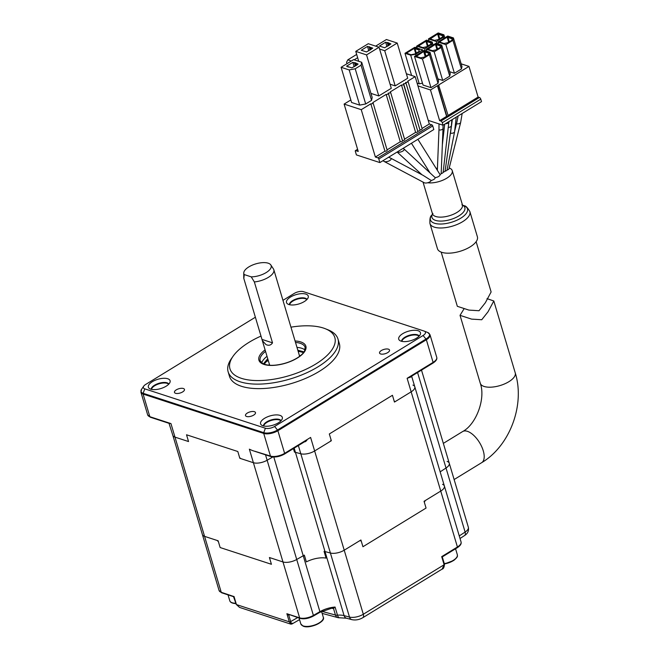 <?xml version="1.0" encoding="UTF-8"?>
<svg xmlns="http://www.w3.org/2000/svg" width="659" height="659" viewBox="0 0 659 659"><rect width="100%" height="100%" fill="white"/><g stroke="black" fill="none" stroke-linecap="round" stroke-linejoin="round"><path stroke-width="0.99" d="M233.756 596.494L221.243 592.293A1.046 0.799 108.1 0 0 221.704 592.803L219.068 590.48A10.42 4.473 -16.6 0 0 221.243 592.293L204.57 536.36L217.132 540.454L218.401 541.69L220.147 547.547L218.129 540.784L204.57 536.36A10.42 4.473 163.4 0 1 202.395 534.548A10.42 4.473 -16.6 0 0 204.57 536.36L174.981 437.123A10.42 4.473 163.4 0 1 172.815 435.311L169.017 423.317L170.953 423.589L169.256 423.333M444.298 564.079A1.046 0.445 163.4 0 1 444.479 564.252L442.519 557.662L441.695 556.633L457.42 547.003L440.747 491.07L424.042 501.301L426.06 508.064L362.936 546.739L361.19 540.874L359.682 540.726L344.22 550.199A10.42 4.473 163.4 0 1 330.398 553.025L325.002 551.567A16.936 7.265 163.4 0 0 324.063 551.352L326.073 558.115A16.936 7.265 163.4 0 0 306.369 561.896L304.615 556.031L303.642 555.504A16.936 7.265 -16.6 0 0 303.222 555.743L296.723 559.483A10.42 4.473 163.4 0 1 282.975 561.946L269.407 557.522L271.426 564.285L220.147 547.547L271.426 564.285L269.679 558.42L270.412 557.852L282.975 561.946A10.42 4.473 -16.6 0 0 296.723 559.483L303.222 555.743A16.936 7.265 163.4 0 1 304.351 555.133L306.369 561.896A16.936 7.265 163.4 0 1 326.073 558.115L324.327 552.25L324.656 551.476A16.936 7.265 -16.6 0 1 325.002 551.567L330.398 553.025A10.42 4.473 -16.6 0 0 344.22 550.199L360.918 539.976L362.936 546.739L426.06 508.064L424.314 502.199L425.286 500.543L440.747 491.07A10.42 4.473 -16.6 0 0 444.38 486.021A10.42 4.473 163.4 0 1 440.747 491.07L411.158 391.833L394.461 402.064L392.443 395.293L394.189 401.158L395.243 401.578L411.158 391.833L407.122 378.299L410.672 376.759M313.066 616.083A1.046 0.453 -119.9 0 0 313.322 616.083A1.046 0.453 -119.9 0 0 313.396 615.415L267.134 460.246L272.851 456.959L267.134 460.246A10.42 4.473 163.4 0 1 253.394 462.709L239.827 458.285L237.808 451.514L239.555 457.379L240.461 458.491L253.394 462.709L249.357 449.174L252.216 450.476M186.53 434.783L237.808 451.514L186.53 434.783L188.548 441.546L174.981 437.123L187.914 441.341L188.276 440.649L186.53 434.783M294.474 452.115L293.42 448.581L294.861 452.189A16.936 7.265 -16.6 0 1 295.421 452.329A16.936 7.265 -16.6 0 0 294.474 452.115M321.749 611.33L335.456 615.028A5.214 3.863 -74.9 0 0 337.836 617.615A5.214 5.214 0 0 0 339.574 617.78A5.214 2.142 -94.2 0 1 337.49 615.168A16.936 7.265 163.4 0 1 344.097 615.621L349.492 617.071A10.42 4.473 -16.6 0 0 363.315 614.254L314.64 450.962L330.554 441.217L331.065 439.833L329.319 433.968L331.337 440.739L314.64 450.962A10.42 4.473 163.4 0 1 300.817 453.779L295.421 452.329L294.169 448.128M329.319 433.968L392.443 395.293L329.319 433.968M412.946 385.087A10.42 4.473 163.4 0 1 414.799 386.784A10.42 4.473 163.4 0 1 411.158 391.833A10.42 4.473 163.4 0 0 414.799 386.784L411.636 376.165M440.154 471.852L446.019 468.014A10.42 4.473 -16.6 0 0 449.257 463.219A10.42 4.473 163.4 0 1 446.019 468.014L440.154 471.852M439.627 120.646L446.58 116.379L437.436 85.711L430.484 89.97L439.627 120.646L440.929 121.067A1.565 0.741 58.5 0 1 442.288 122.731L480.773 99.155L481.515 101.634L443.021 125.21L442.288 122.731M448.104 115.457L478.113 97.062L468.969 66.394L438.614 84.995L448.235 115.902L446.58 116.379M437.436 85.711L439.092 85.233M478.113 97.062L479.414 97.491A1.565 0.741 58.5 0 1 480.773 99.155M468.969 66.394L461.16 63.841M428.218 120.383L443.021 125.21L443.013 128.521A2.084 0.898 163.4 0 1 442.263 129.403A2.084 0.898 163.4 0 1 440.113 130.029A2.084 0.898 163.4 0 1 438.985 129.452L437.354 170.277M430.484 89.97L417.93 85.876M423.062 51.163L422.691 49.903L414.758 47.316L404.988 53.297L411.595 75.464M416.035 55.471L415.656 54.211L422.691 49.903M415.656 54.211L410.697 55.158L419.239 83.808L422.493 83.182M417.106 83.108L419.239 83.808M404.988 53.297L410.697 55.158M407.707 53.634L407.147 52.72L414.182 48.412L415.681 53.453M407.386 53.536L407.221 52.967M407.468 52.819L406.685 53.305L411.125 54.755L414.865 53.956L419.157 51.32L418.943 49.96L419.725 49.483L415.277 48.033L415.022 48.725L418.951 50.01M415.022 48.725L416.315 53.066M414.182 48.412L415.277 48.033M414.495 48.511L415.928 53.305M429.989 52.283L424.272 50.422L414.511 56.402L422.444 58.997L430.978 87.639L438.013 83.331L429.479 54.689L429.989 52.283L438.532 80.925L438.013 83.331M422.444 58.997L429.479 54.689M430.978 87.639L423.045 85.052L414.511 56.402M417.229 56.74L416.982 55.933L416.208 56.41L420.648 57.86L424.388 57.061L428.679 54.425L428.465 53.074L429.248 52.596L424.8 51.138L425.838 56.172M424.544 51.83L428.474 53.115M416.982 55.933L423.704 51.517L425.203 56.559M423.704 51.517L425.45 56.41M424.017 51.624L424.8 51.138M441.711 45.1L435.994 43.239L426.233 49.227L434.166 51.814L442.708 80.456L449.735 76.147L441.201 47.506L441.711 45.1L450.254 73.75L449.735 76.147M434.166 51.814L441.201 47.506M426.834 51.254L426.233 49.227M437.922 78.899L442.708 80.456M428.951 49.565L428.712 48.75L427.93 49.227L432.37 50.677L436.11 49.878L440.401 47.242L440.187 45.891L440.97 45.413L436.522 43.964L436.266 44.655L440.196 45.932M428.712 48.75L435.426 44.334L436.925 49.376M436.266 44.655L437.56 48.988M435.426 44.334L436.522 43.964M435.739 44.441L437.172 49.227M444.817 37.835L443.911 34.812L438.202 32.95L428.432 38.939L436.365 41.525L436.975 43.56M443.911 34.812L443.4 37.217L443.771 38.477M436.365 41.525L443.4 37.217M429.034 40.965L428.432 38.939M431.151 39.268L430.912 38.461L430.129 38.939L434.569 40.388L438.309 39.589L442.601 36.953L442.387 35.602L443.169 35.125L438.721 33.675L438.466 34.359L442.395 35.644M430.912 38.461L437.625 34.046L439.125 39.087M438.466 34.359L439.759 38.7M437.625 34.046L438.721 33.675M437.938 34.153L439.372 38.939M433.095 45.018L432.189 41.995L426.48 40.133L416.71 46.114L424.643 48.708L425.253 50.735M432.189 41.995L431.678 44.4L432.049 45.66M424.643 48.708L431.678 44.4M417.312 48.148L416.71 46.114M425.903 41.229L426.999 40.85L431.447 42.3L430.665 42.786L430.879 44.137L426.587 46.773L422.847 47.572L418.407 46.122L425.903 41.229L427.403 46.27M426.999 40.85L426.744 41.542L430.673 42.827M426.744 41.542L428.037 45.883M419.429 46.451L419.19 45.644M426.216 41.336L427.65 46.122M453.433 37.925L447.725 36.056L437.955 42.044L445.888 44.631L454.43 73.273L461.457 68.964L452.922 40.323L453.433 37.925L461.975 66.567L461.457 68.964M445.888 44.631L452.922 40.323M438.556 44.071L437.955 42.044M449.644 71.716L454.43 73.273M440.673 42.382L440.113 41.468L447.148 37.151L448.647 42.192M447.148 37.151L448.244 36.78L452.692 38.23L451.909 38.708L452.123 40.067L447.832 42.695L444.092 43.494L439.652 42.044L440.434 41.566M448.244 36.78L447.988 37.472L451.917 38.749M447.988 37.472L449.281 41.805M447.461 37.258L448.894 42.044M416.883 46.698L415.483 47.555M388.2 45.891L387.261 42.736L387.657 42.497L390.911 43.931L384.658 47.761L379.427 46.048L385.672 42.217L386.99 46.632M387.657 42.497L388.596 45.644M390.532 92.12L404.659 139.486A1.302 0.56 163.4 0 1 403.901 140.268A1.302 0.56 163.4 0 1 402.427 140.458L388.308 93.092A1.302 0.56 -16.6 0 0 389.782 92.911A1.302 0.56 -16.6 0 0 390.532 92.12A1.302 0.56 -16.6 0 0 390.26 91.898L401.496 85.011L415.615 132.377L404.552 139.156M401.496 85.011A1.302 0.56 -16.6 0 0 402.97 84.83A1.302 0.56 -16.6 0 0 403.72 84.047L417.839 131.405A1.302 0.56 163.4 0 1 417.089 132.195A1.302 0.56 163.4 0 1 415.615 132.377M403.72 84.047A1.302 0.56 -16.6 0 0 403.448 83.817L417.74 131.075M403.646 83.701A1.302 0.56 -16.6 0 0 405.12 83.512A1.302 0.56 -16.6 0 0 405.87 82.729L419.989 130.087A1.302 0.56 163.4 0 1 419.239 130.877A1.302 0.56 163.4 0 1 417.765 131.059M405.87 82.729A1.302 0.56 -16.6 0 0 405.598 82.499L405.796 82.383A1.302 0.56 -16.6 0 0 407.27 82.194A1.302 0.56 -16.6 0 0 408.02 81.411A1.302 0.56 -16.6 0 0 407.748 81.181L415.17 76.633L429.297 123.999L422.04 128.439M388.39 93.438A1.302 0.56 -16.6 0 1 387.632 94.229A1.302 0.56 -16.6 0 1 386.158 94.41L400.277 141.776A1.302 0.56 163.4 0 0 401.751 141.586A1.302 0.56 163.4 0 0 402.509 140.804L388.39 93.438A1.302 0.56 -16.6 0 0 388.118 93.216L388.308 93.092M386.158 94.41L372.78 102.606A1.302 0.56 163.4 0 1 373.052 102.837A1.302 0.56 163.4 0 1 372.294 103.62A1.302 0.56 163.4 0 1 370.828 103.809L384.947 151.166A1.302 0.56 -16.6 0 0 386.413 150.985A1.302 0.56 -16.6 0 0 387.171 150.203L373.052 102.837M387.072 149.865L400.277 141.776M350.835 99.962L344.113 104.081L361.247 109.674L375.375 157.031L384.947 151.166M361.247 109.674L370.828 103.809M344.113 104.081L358.232 151.438L355.695 150.614A1.046 0.494 -121.5 0 0 355.415 150.623A1.046 0.494 -121.5 0 0 355.325 151.306L356.404 154.914L379.889 162.584L378.81 158.976A1.046 0.494 -121.5 0 0 377.912 157.863L375.375 157.031M379.889 162.584L433.811 129.543L432.732 125.935A1.046 0.494 58.5 0 0 431.834 124.831L429.297 123.999M406.372 73.759L415.17 76.633M354.188 59.829L357.648 57.704M356.667 54.433L347.853 59.829L346.568 62.267L346.996 63.684M351.395 60.99L347.853 59.829M408.02 81.411L422.139 128.777A1.302 0.56 163.4 0 1 421.389 129.559A1.302 0.56 163.4 0 1 419.915 129.741L405.796 82.383M371.561 100.374L372.178 97.458L361.692 62.275L361.066 65.192L371.561 100.374L365.696 103.965L359.674 105.119L351.585 102.483L341.098 67.292L349.188 69.936L359.674 105.119M361.692 62.275L353.595 59.631L341.098 67.292M355.473 65.933L354.534 62.786M365.696 103.965L355.209 68.783L349.188 69.936M355.209 68.783L361.066 65.192M355.382 65.999L354.443 62.844L352.853 62.325L354.171 66.74M348.306 67.078L346.601 66.155L352.853 62.325M354.443 62.844L354.83 62.605L355.769 65.76M354.83 62.605L358.092 64.038L356.75 65.159L351.84 67.869L348.191 66.674M356.593 65.249L356.025 63.363M379.592 49.038L384.708 50.71L397.212 43.049L386.421 39.524L375.646 46.13M390.079 84.22L395.194 85.892L384.708 50.71M395.194 85.892L407.699 78.232L397.212 43.049M370.968 93.397L378.785 95.95L391.289 88.29L379.057 47.242L368.266 43.716L355.761 51.377L358.718 61.303M370.144 50.018L369.205 46.871M355.761 51.377L366.552 54.903L379.057 47.242M378.785 95.95L366.552 54.903M371.256 49.334L370.688 47.448L372.755 48.115L366.503 51.946L361.264 50.241L367.516 46.41L368.834 50.817M367.516 46.41L370.688 47.448M369.493 46.69L370.432 49.837M369.106 46.929L370.045 50.076M389.411 45.141L388.851 43.255M387.261 42.736L385.672 42.217M441.184 252.109L457.338 306.32L468.879 310.092L479.019 310.735L485.337 302.761L491.12 291.962L476.136 241.688M487.017 298.634L493.813 300.982L488.031 311.789L481.745 319.739L471.597 319.121L460.031 315.34L464.134 308.659M469.883 211.605L477.396 236.803A20.841 8.938 163.4 0 1 470.114 246.894A20.841 8.938 163.4 0 1 449.94 253.138A20.841 8.938 163.4 0 1 437.444 248.707L429.94 223.508C429.693 218.92 430.228 216.234 431.546 215.452A19.317 8.287 -16.6 0 0 437.996 223.928A19.317 8.287 -16.6 0 0 460.723 218.211A19.317 8.287 -16.6 0 0 464.125 205.74C465.649 205.674 467.569 207.626 469.883 211.605A20.841 8.938 163.4 0 1 462.61 221.704A20.841 8.938 163.4 0 1 442.428 227.94A20.841 8.938 163.4 0 1 429.94 223.508M436.192 168.424A15.635 6.705 163.4 0 1 437.444 168.111M449.207 167.987A15.635 6.705 163.4 0 1 452.231 170.623A15.635 6.705 163.4 0 1 446.769 178.202A15.635 6.705 163.4 0 1 427.707 182.757A3.905 1.672 163.4 0 1 424.239 182.741L384.115 161.447A3.905 1.672 163.4 0 1 383.983 161.373L383.011 160.664M388.629 157.221L390.35 158.012A3.905 1.672 163.4 0 1 390.598 158.119A3.905 1.672 163.4 0 1 389.733 160.557A3.905 1.672 163.4 0 1 384.115 161.447M390.598 158.119L423.193 175.409L431.208 180.459A3.905 1.672 163.4 0 1 429.866 181.851A3.905 1.672 163.4 0 1 427.707 182.757M403.201 148.3L403.802 148.786A3.905 1.672 163.4 0 1 403.893 148.852A3.905 1.672 163.4 0 1 402.764 151.109A3.905 1.672 163.4 0 1 397.155 152.007M403.893 148.852L435.146 177.617A3.905 1.672 163.4 0 1 433.77 179.462A3.905 1.672 163.4 0 1 431.208 180.459M416.348 140.243A3.905 1.672 163.4 0 1 416.035 140.449A3.905 1.672 163.4 0 1 415.689 140.647M417.897 139.296L440.014 174.553A3.905 1.672 163.4 0 1 438.655 176.464A3.905 1.672 163.4 0 1 435.146 177.617M443.013 128.521L441.176 173.622A2.084 0.898 163.4 0 1 440.476 174.305A2.084 0.898 163.4 0 1 440.014 174.553M448.886 121.618L448.837 122.228A2.084 0.898 163.4 0 1 448.837 122.236A2.084 0.898 163.4 0 1 448.095 123.085A2.084 0.898 163.4 0 1 445.517 123.686M444.883 157.122L443.128 172.427A2.084 0.898 163.4 0 1 442.428 173.111A2.084 0.898 163.4 0 1 441.176 173.622M451.843 119.806L451.357 125.918A2.084 0.898 163.4 0 1 450.616 126.759A2.084 0.898 163.4 0 1 448.252 127.385M445.921 165.294L445.08 171.225L443.128 172.427M456.234 117.121L454.57 131.858A2.084 0.898 163.4 0 1 454.57 131.866A2.084 0.898 163.4 0 1 453.829 132.673A2.084 0.898 163.4 0 1 451.613 133.299A2.084 0.898 163.4 0 1 450.558 132.648A2.084 0.898 163.4 0 1 450.558 132.64L452.338 119.51M448.087 164.766L447.033 170.03A2.084 0.898 163.4 0 1 446.332 170.722A2.084 0.898 163.4 0 1 445.08 171.225M462.165 113.488L460.649 122.492A2.084 0.898 163.4 0 1 460.649 122.5A2.084 0.898 163.4 0 1 459.916 123.274A2.084 0.898 163.4 0 1 457.675 123.908A2.084 0.898 163.4 0 1 456.654 123.225L454.792 130.606M460.649 122.5L449.018 168.745A2.084 0.898 163.4 0 1 448.293 169.52A2.084 0.898 163.4 0 1 447.033 170.03M402.682 333.693A11.343 4.868 -16.6 0 0 399.519 340.341A11.343 4.868 -16.6 0 0 416.504 338.199A11.343 4.868 -16.6 0 0 420.426 334.105A11.343 4.868 -16.6 0 0 415.038 330.274A11.343 4.868 -16.6 0 0 402.682 333.693M381.363 350.53A5.214 2.232 -16.6 0 0 379.543 353.059A5.214 2.232 -16.6 0 0 382.665 354.163A5.214 2.232 -16.6 0 0 387.714 352.606A5.214 2.232 -16.6 0 0 389.535 350.077A5.214 2.232 -16.6 0 0 386.413 348.973A5.214 2.232 -16.6 0 0 381.363 350.53M247.323 413.045A5.214 2.232 -16.6 0 0 245.502 415.565A5.214 2.232 -16.6 0 0 248.624 416.677A5.214 2.232 -16.6 0 0 253.666 415.121A5.214 2.232 -16.6 0 0 255.486 412.592A5.214 2.232 -16.6 0 0 252.364 411.488A5.214 2.232 -16.6 0 0 247.323 413.045M176.282 389.856A5.214 2.232 -16.6 0 0 174.462 392.385A5.214 2.232 -16.6 0 0 177.584 393.489A5.214 2.232 -16.6 0 0 182.634 391.932A5.214 2.232 -16.6 0 0 184.454 389.403A5.214 2.232 -16.6 0 0 181.324 388.299A5.214 2.232 -16.6 0 0 176.282 389.856M290.471 297.061A11.343 4.868 -16.6 0 0 287.308 303.717A11.343 4.868 -16.6 0 0 304.285 301.575A11.343 4.868 -16.6 0 0 308.214 297.481A11.343 4.868 -16.6 0 0 302.819 293.642A11.343 4.868 -16.6 0 0 290.471 297.061M152.32 381.701A11.343 4.868 -16.6 0 0 149.156 388.349A11.343 4.868 -16.6 0 0 166.134 386.207A11.343 4.868 -16.6 0 0 170.063 382.113A11.343 4.868 -16.6 0 0 164.668 378.282A11.343 4.868 -16.6 0 0 152.32 381.701M264.539 418.325A11.343 4.868 -16.6 0 0 261.376 424.973A11.343 4.868 -16.6 0 0 278.353 422.831A11.343 4.868 -16.6 0 0 282.283 418.745A11.343 4.868 -16.6 0 0 276.887 414.906A11.343 4.868 -16.6 0 0 264.539 418.325M228.138 371.816L229.48 376.322A57.317 24.589 -16.6 0 0 263.831 388.497A57.317 24.589 -16.6 0 0 319.327 371.346A57.317 24.589 -16.6 0 0 339.336 343.578L337.993 339.064A57.317 24.589 163.4 0 1 317.984 366.832A57.317 24.589 163.4 0 1 262.488 383.991A57.317 24.589 163.4 0 1 228.138 371.816A57.317 24.589 163.4 0 1 231.391 358.661L233.064 356.264A54.713 23.469 -16.6 0 0 251.334 380.276A54.713 23.469 -16.6 0 0 315.719 364.065A54.713 23.469 -16.6 0 0 325.357 328.75A54.713 23.469 -16.6 0 0 290.948 327.169M325.357 328.75L328.075 329.838A57.317 24.589 163.4 0 1 337.993 339.064M260.997 336.09A54.713 23.469 -16.6 0 0 249.069 342.309A54.713 23.469 -16.6 0 0 233.064 356.264M261.73 362.895A23.444 10.058 163.4 0 1 267.019 356.33M296.978 347.4A23.444 10.058 163.4 0 1 305.002 349.995M305.381 441.258L305.496 441.612A10.42 4.473 163.4 0 1 304.343 441.892M306.863 440.352L305.496 441.612M254.967 451.3L270.462 456.069A10.42 4.473 -16.6 0 0 284.622 453.351L310.603 437.436L314.64 450.962A10.42 4.473 163.4 0 1 300.817 453.779L295.421 452.329L344.097 615.621A5.214 3.863 105.1 0 0 346.477 618.208L351.873 619.658C355.638 620.416 359.303 619.748 362.862 617.664L442.148 569.088L444.117 564.755L441.695 556.633L442.922 556.385M282.95 300.339L294.219 293.436A6.771 2.908 163.4 0 1 303.428 291.673L424.042 331.04A6.771 2.908 163.4 0 1 424.281 331.123A6.771 2.908 163.4 0 1 423.086 335.497L274.605 426.464A6.771 2.908 163.4 0 1 265.396 428.226L144.782 388.859A6.771 2.908 163.4 0 1 143.753 386.133A6.771 2.908 163.4 0 1 145.738 384.403L255.371 317.234M410.985 376.561A1.046 0.865 -151.8 0 0 411.002 376.973L407.122 378.299L433.103 362.384A1.046 0.494 58.5 0 1 433.012 363.068C436.044 361.083 437.288 359.171 436.744 357.335A10.42 4.473 -16.6 0 1 433.103 362.384L426.357 339.756A1.046 0.494 -121.5 0 0 425.986 339.055A10.116 4.341 -16.6 0 0 427.765 332.523L429.998 334.706A10.42 4.473 163.4 0 1 426.357 339.756L277.876 430.714L284.622 453.351A1.046 0.494 -121.5 0 1 284.531 454.035L306.896 440.336M265.519 454.817L267.134 460.246A10.42 4.473 163.4 0 1 253.394 462.709L299.647 617.878A10.42 4.473 -16.6 0 0 313.396 615.415L319.903 611.676A16.936 7.265 163.4 0 1 335.069 607.046L333.495 608.446L332.49 608.422A1.046 0.774 105.1 0 0 332.185 607.977M144.782 388.859L143.143 393.291L263.748 432.658A10.116 4.341 -16.6 0 0 277.497 430.022A1.046 0.494 58.5 0 1 277.876 430.714A10.42 4.473 163.4 0 1 263.715 433.433L143.102 394.066A10.42 4.473 163.4 0 1 140.927 392.262L141.603 389.214A10.116 4.341 -16.6 0 0 143.143 393.291A1.046 0.799 108.1 0 0 143.102 394.066L149.848 416.702A1.046 0.799 108.1 0 0 150.301 417.213L147.674 414.89A10.42 4.473 -16.6 0 0 149.848 416.702L170.953 423.589L174.981 437.123A10.42 4.473 163.4 0 1 172.815 435.311L219.068 590.48M234.011 596.461L236.433 604.575L239.522 607.4L236.219 604.394L233.525 596.667L221.704 592.803M362.862 617.664A5.214 2.479 58.5 0 0 363.315 614.254L444.117 564.755A1.046 0.445 163.4 0 0 444.479 564.252L444.479 564.252C444.232 567.325 443.416 568.956 442.041 569.154L442.148 569.088M442.313 557.325A1.046 0.824 -68.6 0 1 442.659 556.558M290.833 624.147L289.301 621.832L286.879 613.71L300.109 618.389A1.046 0.799 -71.9 0 1 299.647 617.878L286.879 613.71L288.79 615.267A1.046 0.478 63.1 0 1 288.799 614.699M289.425 614.905L288.79 615.267L290.677 621.585C291.492 624.122 291.986 624.641 292.143 623.167M288.881 615.218A1.046 0.453 60.1 0 1 288.84 614.715M331.469 608.002L335.069 607.046L337.49 615.168A5.214 2.232 163.4 0 1 335.456 615.028L333.495 608.446A1.046 0.881 74.6 0 0 332.606 607.903L319.829 612.351A1.046 0.453 -119.9 0 0 319.903 611.676L273.79 457.008M447.09 461.407A10.42 4.473 163.4 0 1 449.257 463.219L421.505 370.119M442.535 484.324A10.42 4.473 163.4 0 1 444.38 486.021L414.799 386.784M272.513 342.845C270.94 345.283 268.757 345.86 265.964 344.575L262.323 340.588L261.985 339.41L272.513 342.845L254.358 281.945L251.244 276.862A14.234 6.104 -16.6 0 0 266.121 272.604A14.234 6.104 -16.6 0 0 270.824 264.959A14.234 6.104 -16.6 0 0 255.774 263.88A14.234 6.104 -16.6 0 0 243.764 273.024A14.234 6.104 -16.6 0 0 244.25 274.581L251.244 276.862M243.764 273.024L243.756 277.859A15.635 6.705 163.4 0 0 243.83 278.51L261.985 339.41M243.83 278.51L244.25 274.581M270.824 264.959L273.477 268.996A15.635 6.705 163.4 0 1 273.839 269.778A15.635 6.705 163.4 0 1 254.358 281.945M265.964 361.948A31.261 13.411 163.4 0 1 267.521 360.951A31.261 13.411 163.4 0 1 268.262 360.506M298.222 351.568A31.261 13.411 163.4 0 1 299.68 351.527M268.575 365.144A23.444 10.058 163.4 0 1 269.44 364.452M299.4 355.514A23.444 10.058 163.4 0 1 300.504 355.621M263.378 363.867L267.735 358.735M297.819 350.217L304.03 351.906M303.535 352.59L298.099 351.148M268.015 359.674L264.127 364.172M351.873 619.658A5.214 3.863 105.1 0 1 349.492 617.071L298.362 445.558M459.257 535.899L465.114 532.068L417.559 372.533M437.757 85.81L446.901 116.486M479.414 97.491L440.929 121.067M355.695 150.614L357.631 149.42M378.81 158.976L432.732 125.935M431.834 124.831L377.912 157.863M467.429 431.332A18.238 8.682 -121.5 0 0 462.61 431.571C476.127 424.478 485.881 398.711 480.287 383.291A18.238 7.826 163.4 0 0 484.085 386.454A18.238 7.826 163.4 0 0 508.872 381.701A18.238 7.826 163.4 0 0 515.239 372.87C525.239 404.667 509.975 445.912 481.663 462.676A18.238 8.682 -121.5 0 0 483.245 450.748A18.238 8.682 -121.5 0 0 467.429 431.332M462.569 205.155A17.159 7.356 163.4 0 1 458.853 215.913A17.159 7.356 163.4 0 1 439.182 221.037A17.159 7.356 163.4 0 1 432.526 214.109M423.029 182.098L432.469 213.78A15.635 6.705 -16.6 0 0 441.843 217.099A15.635 6.705 -16.6 0 0 456.975 212.42A15.635 6.705 -16.6 0 0 462.429 204.842L462.651 205.262L461.877 204.834M419.025 336.247A9.119 3.913 -16.6 0 0 405.104 337.705A9.119 3.913 -16.6 0 0 401.866 341.362M401.586 341.296A9.259 3.97 163.4 0 1 404.89 337.227A9.259 3.97 163.4 0 1 419.231 336.041M306.806 299.623A9.119 3.913 -16.6 0 0 292.884 301.081A9.119 3.913 -16.6 0 0 289.647 304.738M289.367 304.672A9.259 3.97 163.4 0 1 292.67 300.603A9.259 3.97 163.4 0 1 307.012 299.408M168.663 384.263A9.119 3.913 -16.6 0 0 154.741 385.721A9.119 3.913 -16.6 0 0 151.504 389.378M151.216 389.304A9.259 3.97 163.4 0 1 154.519 385.235A9.259 3.97 163.4 0 1 168.861 384.049M280.874 420.887A9.119 3.913 -16.6 0 0 266.961 422.345A9.119 3.913 -16.6 0 0 263.724 426.002M263.435 425.936A9.259 3.97 163.4 0 1 266.738 421.867A9.259 3.97 163.4 0 1 281.08 420.673M265.544 351.371A23.444 10.058 -16.6 0 0 260.19 360.786L262.653 363.504C267.2 365.712 272.818 365.465 276.335 365.028C283.955 364.056 290.85 361.742 297.036 358.068C300.833 355.687 303.338 353.339 304.549 351.033L305.133 347.384A23.444 10.058 -16.6 0 0 295.504 342.433M295.067 340.967A24.49 10.503 163.4 0 1 297.308 358.051A24.49 10.503 163.4 0 1 265.091 364.74A24.49 10.503 163.4 0 1 265.099 349.896M252.199 450.468L270.915 456.58A1.046 0.799 -71.9 0 1 270.462 456.069L263.715 433.433A1.046 0.799 108.1 0 1 263.748 432.658L265.396 428.226M284.26 454.043A1.046 0.494 -121.5 0 0 284.531 454.035C279.638 456.703 275.1 457.552 270.915 456.58M274.605 426.464L277.497 430.022L425.986 339.055L423.086 335.497M411.249 376.396A10.42 4.473 163.4 0 1 411.002 376.973M319.574 612.343A1.046 0.453 -119.9 0 0 319.829 612.351L313.322 616.083C308.494 618.579 304.087 619.353 300.109 618.389M297.637 617.59L290.677 621.585A1.046 0.445 163.4 0 1 289.301 621.832L236.433 604.575A1.046 0.445 163.4 0 1 236.219 604.394M337.836 617.615L322.729 613.537A5.214 3.863 -74.9 0 1 322.119 613.298M332.49 608.422L331.403 608.125M457.049 547.695A1.046 0.494 -121.5 0 0 457.33 547.687A1.046 0.494 -121.5 0 0 457.42 547.003A10.42 4.473 -16.6 0 0 461.061 541.953C461.597 543.79 460.353 545.701 457.33 547.687L442.972 556.476M468.351 527.266A10.42 4.473 -16.6 0 1 465.114 532.068A5.214 2.685 56.8 0 1 464.595 535.52C467.758 533.51 469.01 530.759 468.351 527.266L449.257 463.219M228.03 594.871L229.777 600.728A11.722 5.025 -16.6 0 0 234.489 603.191A11.722 5.025 -16.6 0 0 235.873 603.249M235.947 603.479A11.071 4.753 163.4 0 1 235.016 603.43M302.703 625.737A11.722 5.025 -16.6 0 0 316.081 624.46A11.722 5.025 -16.6 0 0 323.281 617.211C326.09 621.635 309.26 629.353 302.967 626.05L300.817 623.908A11.722 5.025 -16.6 0 0 302.703 625.737M322.391 620.21A11.071 4.753 163.4 0 1 313.742 625.622A11.071 4.753 163.4 0 1 303.387 626.017M444.298 563.618A11.722 5.025 -16.6 0 0 453.837 559.993A11.722 5.025 -16.6 0 0 457.33 554.705C457.074 556.015 458.936 556.13 453.771 560.43L444.397 563.972M453.573 560.455A11.071 4.753 163.4 0 1 444.38 563.906M355.415 150.623L357.59 149.296M493.813 300.982L515.239 372.87M462.544 205.106L464.125 205.74M432.469 213.78L432.93 213.467M452.231 170.623L462.429 204.842M448.837 122.236L444.693 158.794M451.357 125.918L445.822 166.027M454.57 131.866L447.914 165.623M458.145 115.951L456.654 123.225M439.001 123.9L438.985 129.452M462.61 431.571L443.342 443.375M481.663 462.676L454.125 479.546M450.558 132.648L450.122 134.856M444.693 124.197L442.362 144.741M411.43 143.258L429.841 172.584M397.113 152.031L421.991 174.775M432.526 214.051L431.546 215.452M460.031 315.34L480.287 383.291M150.301 417.213L169.025 423.325M140.927 392.262L147.674 414.89M429.998 334.706L436.744 357.335M143.753 386.133L141.603 389.214M424.281 331.123L427.765 332.523M410.656 376.767L433.012 363.068M322.729 613.537L322.152 613.405M339.574 617.78L346.477 618.208M460.031 538.502L464.595 535.52M239.522 607.4L290.792 624.131L291.921 624.015L299.54 619.641M461.061 541.953L444.38 486.021M269.679 365.234L262.323 340.588M299.639 356.305L273.839 269.778M235.971 603.57L234.793 603.52C231.853 603.174 230.18 602.244 229.777 600.728M321.559 611.428L323.281 617.211M299.071 618.051L300.817 623.908M455.558 548.766L457.33 554.705"/></g></svg>
